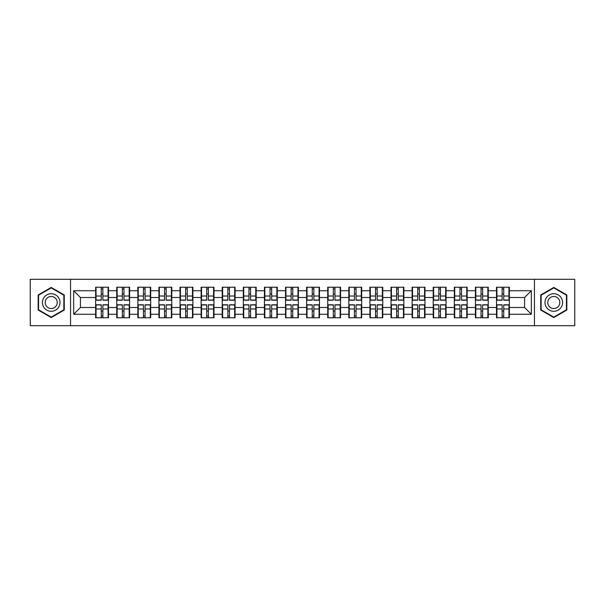 <?xml version="1.0" encoding="UTF-8"?>
<svg xmlns="http://www.w3.org/2000/svg" width="605" height="605" viewBox="0 0 605 605"><rect width="100%" height="100%" fill="white"/><g stroke="black" fill="none" stroke-linecap="round" stroke-linejoin="round"><path stroke-width="0.91" d="M534.449 325.694L574.75 325.694L574.75 279.306L534.449 279.306L534.449 325.694L70.551 325.694L70.551 279.306L30.25 279.306L30.25 325.694L70.551 325.694M509.357 311.091L508.956 311.091M496.917 311.091L496.508 311.091M496.508 293.909L496.917 293.909M508.956 293.909L509.357 293.909M509.357 292.154L508.956 292.154M496.917 292.154L496.508 292.154M496.508 312.846L496.917 312.846M508.956 312.846L509.357 312.846M488.258 311.091L487.857 311.091M475.817 311.091L475.409 311.091M475.409 293.909L475.817 293.909M487.857 293.909L488.258 293.909M488.258 292.154L487.857 292.154M475.817 292.154L475.409 292.154M475.409 312.846L475.817 312.846M487.857 312.846L488.258 312.846M467.158 311.091L466.757 311.091M454.718 311.091L454.317 311.091M454.317 293.909L454.718 293.909M466.757 293.909L467.158 293.909M467.158 292.154L466.757 292.154M454.718 292.154L454.317 292.154M454.317 312.846L454.718 312.846M466.757 312.846L467.158 312.846M446.067 311.091L445.658 311.091M433.619 311.091L433.218 311.091M433.218 293.909L433.619 293.909M445.658 293.909L446.067 293.909M446.067 292.154L445.658 292.154M433.619 292.154L433.218 292.154M433.218 312.846L433.619 312.846M445.658 312.846L446.067 312.846M424.967 311.091L424.559 311.091M412.519 311.091L412.118 311.091M412.118 293.909L412.519 293.909M424.559 293.909L424.967 293.909M424.967 292.154L424.559 292.154M412.519 292.154L412.118 292.154M412.118 312.846L412.519 312.846M424.559 312.846L424.967 312.846M403.868 311.091L403.459 311.091M391.427 311.091L391.019 311.091M391.019 293.909L391.427 293.909M403.459 293.909L403.868 293.909M403.868 292.154L403.459 292.154M391.427 292.154L391.019 292.154M391.019 312.846L391.427 312.846M403.459 312.846L403.868 312.846M382.768 311.091L382.36 311.091M370.328 311.091L369.92 311.091M369.92 293.909L370.328 293.909M382.36 293.909L382.768 293.909M382.768 292.154L382.36 292.154M370.328 292.154L369.92 292.154M369.92 312.846L370.328 312.846M382.36 312.846L382.768 312.846M361.669 311.091L361.261 311.091M349.229 311.091L348.82 311.091M348.82 293.909L349.229 293.909M361.261 293.909L361.669 293.909M361.669 292.154L361.261 292.154M349.229 292.154L348.82 292.154M348.82 312.846L349.229 312.846M361.261 312.846L361.669 312.846M340.57 311.091L340.169 311.091M328.129 311.091L327.721 311.091M327.721 293.909L328.129 293.909M340.169 293.909L340.57 293.909M340.57 292.154L340.169 292.154M328.129 292.154L327.721 292.154M327.721 312.846L328.129 312.846M340.169 312.846L340.57 312.846M319.47 311.091L319.069 311.091M307.03 311.091L306.622 311.091M306.622 293.909L307.03 293.909M319.069 293.909L319.47 293.909M319.47 292.154L319.069 292.154M307.03 292.154L306.622 292.154M306.622 312.846L307.03 312.846M319.069 312.846L319.47 312.846M298.378 311.091L297.97 311.091M285.931 311.091L285.53 311.091M285.53 293.909L285.931 293.909M297.97 293.909L298.378 293.909M298.378 292.154L297.97 292.154M285.931 292.154L285.53 292.154M285.53 312.846L285.931 312.846M297.97 312.846L298.378 312.846M277.279 311.091L276.871 311.091M264.831 311.091L264.43 311.091M264.43 293.909L264.831 293.909M276.871 293.909L277.279 293.909M277.279 292.154L276.871 292.154M264.831 292.154L264.43 292.154M264.43 312.846L264.831 312.846M276.871 312.846L277.279 312.846M256.18 311.091L255.771 311.091M243.739 311.091L243.331 311.091M243.331 293.909L243.739 293.909M255.771 293.909L256.18 293.909M256.18 292.154L255.771 292.154M243.739 292.154L243.331 292.154M243.331 312.846L243.739 312.846M255.771 312.846L256.18 312.846M235.08 311.091L234.672 311.091M222.64 311.091L222.232 311.091M222.232 293.909L222.64 293.909M234.672 293.909L235.08 293.909M235.08 292.154L234.672 292.154M222.64 292.154L222.232 292.154M222.232 312.846L222.64 312.846M234.672 312.846L235.08 312.846M213.981 311.091L213.573 311.091M201.541 311.091L201.132 311.091M201.132 293.909L201.541 293.909M213.573 293.909L213.981 293.909M213.981 292.154L213.573 292.154M201.541 292.154L201.132 292.154M201.132 312.846L201.541 312.846M213.573 312.846L213.981 312.846M192.882 311.091L192.481 311.091M180.441 311.091L180.033 311.091M180.033 293.909L180.441 293.909M192.481 293.909L192.882 293.909M192.882 292.154L192.481 292.154M180.441 292.154L180.033 292.154M180.033 312.846L180.441 312.846M192.481 312.846L192.882 312.846M171.782 311.091L171.381 311.091M159.342 311.091L158.933 311.091M158.933 293.909L159.342 293.909M171.381 293.909L171.782 293.909M171.782 292.154L171.381 292.154M159.342 292.154L158.933 292.154M158.933 312.846L159.342 312.846M171.381 312.846L171.782 312.846M150.683 311.091L150.282 311.091M138.243 311.091L137.842 311.091M137.842 293.909L138.243 293.909M150.282 293.909L150.683 293.909M150.683 292.154L150.282 292.154M138.243 292.154L137.842 292.154M137.842 312.846L138.243 312.846M150.282 312.846L150.683 312.846M129.591 311.091L129.183 311.091M117.143 311.091L116.742 311.091M116.742 293.909L117.143 293.909M129.183 293.909L129.591 293.909M129.591 292.154L129.183 292.154M117.143 292.154L116.742 292.154M116.742 312.846L117.143 312.846M129.183 312.846L129.591 312.846M534.449 279.306L70.551 279.306M524.573 307.506L524.573 297.494L509.357 297.494L509.357 307.506L524.573 307.506L531.334 314.267L531.334 290.733L509.357 290.733L509.357 287.216L496.508 287.216L496.508 297.494L488.258 297.494L488.258 307.506L496.508 307.506L496.508 297.494M531.334 314.267L509.357 314.267L509.357 317.784L496.508 317.784L496.508 314.267L488.258 314.267L488.258 317.784L475.409 317.784L475.409 314.267L467.158 314.267L467.158 317.784L454.317 317.784L454.317 314.267L446.067 314.267L446.067 317.784L433.218 317.784L433.218 314.267L424.967 314.267L424.967 317.784L412.118 317.784L412.118 314.267L403.868 314.267L403.868 317.784L391.019 317.784L391.019 314.267L382.768 314.267L382.768 317.784L369.92 317.784L369.92 314.267L361.669 314.267L361.669 317.784L348.82 317.784L348.82 314.267L340.57 314.267L340.57 317.784L327.721 317.784L327.721 314.267L319.47 314.267L319.47 317.784L306.622 317.784L306.622 314.267L298.378 314.267L298.378 317.784L285.53 317.784L285.53 314.267L277.279 314.267L277.279 317.784L264.43 317.784L264.43 314.267L256.18 314.267L256.18 317.784L243.331 317.784L243.331 314.267L235.08 314.267L235.08 317.784L222.232 317.784L222.232 314.267L213.981 314.267L213.981 317.784L201.132 317.784L201.132 314.267L192.882 314.267L192.882 317.784L180.033 317.784L180.033 314.267L171.782 314.267L171.782 317.784L158.933 317.784L158.933 314.267L150.683 314.267L150.683 317.784L137.842 317.784L137.842 314.267L129.591 314.267L129.591 317.784L116.742 317.784L116.742 314.267L108.492 314.267L108.492 317.784L95.643 317.784L95.643 314.267L73.666 314.267L73.666 290.733L95.643 290.733L95.643 297.494L80.427 297.494L80.427 307.506L95.643 307.506L95.643 297.494M496.508 290.733L488.258 290.733L488.258 287.216L475.409 287.216L475.409 290.733L467.158 290.733L467.158 287.216L454.317 287.216L454.317 290.733L446.067 290.733L446.067 287.216L433.218 287.216L433.218 290.733L424.967 290.733L424.967 287.216L412.118 287.216L412.118 290.733L403.868 290.733L403.868 287.216L391.019 287.216L391.019 290.733L382.768 290.733L382.768 287.216L369.92 287.216L369.92 290.733L361.669 290.733L361.669 287.216L348.82 287.216L348.82 290.733L340.57 290.733L340.57 287.216L327.721 287.216L327.721 290.733L319.47 290.733L319.47 287.216L306.622 287.216L306.622 290.733L298.378 290.733L298.378 287.216L285.53 287.216L285.53 290.733L277.279 290.733L277.279 287.216L264.43 287.216L264.43 290.733L256.18 290.733L256.18 287.216L243.331 287.216L243.331 290.733L235.08 290.733L235.08 287.216L222.232 287.216L222.232 290.733L213.981 290.733L213.981 287.216L201.132 287.216L201.132 290.733L192.882 290.733L192.882 287.216L180.033 287.216L180.033 290.733L171.782 290.733L171.782 287.216L158.933 287.216L158.933 290.733L150.683 290.733L150.683 287.216L137.842 287.216L137.842 290.733L129.591 290.733L129.591 287.216L116.742 287.216L116.742 290.733L108.492 290.733L108.492 287.216L95.643 287.216L95.643 290.733M496.508 307.506L496.508 314.267M488.258 307.506L488.258 314.267M488.258 290.733L488.258 297.494M467.158 307.506L475.409 307.506L475.409 297.494L467.158 297.494L467.158 314.267M475.409 307.506L475.409 314.267M475.409 290.733L475.409 297.494M467.158 290.733L467.158 297.494M446.067 307.506L454.317 307.506L454.317 297.494L446.067 297.494L446.067 314.267M454.317 307.506L454.317 314.267M454.317 290.733L454.317 297.494M446.067 290.733L446.067 297.494M424.967 307.506L433.218 307.506L433.218 297.494L424.967 297.494L424.967 314.267M433.218 307.506L433.218 314.267M433.218 290.733L433.218 297.494M424.967 290.733L424.967 297.494M403.868 307.506L412.118 307.506L412.118 297.494L403.868 297.494L403.868 314.267M412.118 307.506L412.118 314.267M412.118 290.733L412.118 297.494M403.868 290.733L403.868 297.494M382.768 307.506L391.019 307.506L391.019 297.494L382.768 297.494L382.768 314.267M391.019 307.506L391.019 314.267M391.019 290.733L391.019 297.494M382.768 290.733L382.768 297.494M361.669 307.506L369.92 307.506L369.92 297.494L361.669 297.494L361.669 314.267M369.92 307.506L369.92 314.267M369.92 290.733L369.92 297.494M361.669 290.733L361.669 297.494M340.57 307.506L348.82 307.506L348.82 297.494L340.57 297.494L340.57 314.267M348.82 307.506L348.82 314.267M348.82 290.733L348.82 297.494M340.57 290.733L340.57 297.494M319.47 307.506L327.721 307.506L327.721 297.494L319.47 297.494L319.47 314.267M327.721 307.506L327.721 314.267M327.721 290.733L327.721 297.494M319.47 290.733L319.47 297.494M298.378 307.506L306.622 307.506L306.622 297.494L298.378 297.494L298.378 314.267M306.622 307.506L306.622 314.267M306.622 290.733L306.622 297.494M298.378 290.733L298.378 297.494M277.279 307.506L285.53 307.506L285.53 297.494L277.279 297.494L277.279 314.267M285.53 307.506L285.53 314.267M285.53 290.733L285.53 297.494M277.279 290.733L277.279 297.494M256.18 307.506L264.43 307.506L264.43 297.494L256.18 297.494L256.18 314.267M264.43 307.506L264.43 314.267M264.43 290.733L264.43 297.494M256.18 290.733L256.18 297.494M235.08 307.506L243.331 307.506L243.331 297.494L235.08 297.494L235.08 314.267M243.331 307.506L243.331 314.267M243.331 290.733L243.331 297.494M235.08 290.733L235.08 297.494M213.981 307.506L222.232 307.506L222.232 297.494L213.981 297.494L213.981 314.267M222.232 307.506L222.232 314.267M222.232 290.733L222.232 297.494M213.981 290.733L213.981 297.494M192.882 307.506L201.132 307.506L201.132 297.494L192.882 297.494L192.882 314.267M201.132 307.506L201.132 314.267M201.132 290.733L201.132 297.494M192.882 290.733L192.882 297.494M171.782 307.506L180.033 307.506L180.033 297.494L171.782 297.494L171.782 314.267M180.033 307.506L180.033 314.267M180.033 290.733L180.033 297.494M171.782 290.733L171.782 297.494M150.683 307.506L158.933 307.506L158.933 297.494L150.683 297.494L150.683 314.267M158.933 307.506L158.933 314.267M158.933 290.733L158.933 297.494M150.683 290.733L150.683 297.494M129.591 307.506L137.842 307.506L137.842 297.494L129.591 297.494L129.591 314.267M137.842 307.506L137.842 314.267M137.842 290.733L137.842 297.494M129.591 290.733L129.591 297.494M108.492 307.506L116.742 307.506L116.742 297.494L108.492 297.494L108.492 314.267M116.742 307.506L116.742 314.267M116.742 290.733L116.742 297.494M108.492 290.733L108.492 297.494M108.492 311.091L108.083 311.091M96.044 311.091L95.643 311.091M95.643 293.909L96.044 293.909M108.083 293.909L108.492 293.909M108.492 292.154L108.083 292.154M96.044 292.154L95.643 292.154M95.643 312.846L96.044 312.846M108.083 312.846L108.492 312.846M95.643 307.506L95.643 314.267M80.427 307.506L73.666 314.267M73.666 290.733L80.427 297.494M509.357 307.506L509.357 314.267M509.357 290.733L509.357 297.494M531.334 290.733L524.573 297.494M51.213 287.428L38.16 294.968L38.16 310.032L51.213 317.572L64.266 310.032L64.266 294.968L51.213 287.428M540.734 310.032L553.787 317.572L566.84 310.032L566.84 294.968L553.787 287.428L540.734 294.968L540.734 310.032M108.083 287.216L108.083 300.201L102.88 300.201L102.88 287.216M101.254 287.216L101.254 300.201L96.044 300.201L96.044 287.216M101.254 288.978L102.88 288.978M102.88 293.977L101.254 293.977M96.044 317.784L96.044 304.799L101.254 304.799L101.254 317.784M102.88 317.784L102.88 304.799L108.083 304.799L108.083 317.784M102.88 316.022L101.254 316.022M101.254 311.023L102.88 311.023M51.213 293.712A8.788 8.788 0 0 0 42.426 302.5A8.788 8.788 0 0 0 51.213 311.288A8.788 8.788 0 0 0 60.001 302.5A8.788 8.788 0 0 0 51.213 293.712M51.213 296.48A6.02 6.02 0 0 0 45.194 302.5A6.02 6.02 0 0 0 51.213 308.52A6.02 6.02 0 0 0 57.233 302.5A6.02 6.02 0 0 0 51.213 296.48M63.858 309.798L51.213 317.103L38.569 309.798L38.569 295.202L51.213 287.897L63.858 295.202L63.858 309.798M561.402 298.106A8.788 8.788 0 0 0 549.393 294.885A8.788 8.788 0 0 0 546.171 306.894A8.788 8.788 0 0 0 558.181 310.115A8.788 8.788 0 0 0 561.402 298.106M558.997 299.49A6.02 6.02 0 0 0 550.777 297.289A6.02 6.02 0 0 0 548.576 305.51A6.02 6.02 0 0 0 556.797 307.711A6.02 6.02 0 0 0 558.997 299.49M553.787 317.103L541.142 309.798L541.142 295.202L553.787 287.897L566.431 295.202L566.431 309.798L553.787 317.103M129.183 287.216L129.183 300.201L123.972 300.201L123.972 287.216M122.354 287.216L122.354 300.201L117.143 300.201L117.143 287.216M122.354 288.978L123.972 288.978M123.972 293.977L122.354 293.977M150.282 287.216L150.282 300.201L145.071 300.201L145.071 287.216M143.453 287.216L143.453 300.201L138.243 300.201L138.243 287.216M143.453 288.978L145.071 288.978M145.071 293.977L143.453 293.977M171.381 287.216L171.381 300.201L166.171 300.201L166.171 287.216M164.552 287.216L164.552 300.201L159.342 300.201L159.342 287.216M164.552 288.978L166.171 288.978M166.171 293.977L164.552 293.977M192.481 287.216L192.481 300.201L187.27 300.201L187.27 287.216M185.644 287.216L185.644 300.201L180.441 300.201L180.441 287.216M185.644 288.978L187.27 288.978M187.27 293.977L185.644 293.977M213.573 287.216L213.573 300.201L208.37 300.201L208.37 287.216M206.744 287.216L206.744 300.201L201.541 300.201L201.541 287.216M206.744 288.978L208.37 288.978M208.37 293.977L206.744 293.977M117.143 317.784L117.143 304.799L122.354 304.799L122.354 317.784M123.972 317.784L123.972 304.799L129.183 304.799L129.183 317.784M123.972 316.022L122.354 316.022M122.354 311.023L123.972 311.023M138.243 317.784L138.243 304.799L143.453 304.799L143.453 317.784M145.071 317.784L145.071 304.799L150.282 304.799L150.282 317.784M145.071 316.022L143.453 316.022M143.453 311.023L145.071 311.023M159.342 317.784L159.342 304.799L164.552 304.799L164.552 317.784M166.171 317.784L166.171 304.799L171.381 304.799L171.381 317.784M166.171 316.022L164.552 316.022M164.552 311.023L166.171 311.023M180.441 317.784L180.441 304.799L185.644 304.799L185.644 317.784M187.27 317.784L187.27 304.799L192.481 304.799L192.481 317.784M187.27 316.022L185.644 316.022M185.644 311.023L187.27 311.023M201.541 317.784L201.541 304.799L206.744 304.799L206.744 317.784M208.37 317.784L208.37 304.799L213.573 304.799L213.573 317.784M208.37 316.022L206.744 316.022M206.744 311.023L208.37 311.023M234.672 287.216L234.672 300.201L229.469 300.201L229.469 287.216M227.843 287.216L227.843 300.201L222.64 300.201L222.64 287.216M227.843 288.978L229.469 288.978M229.469 293.977L227.843 293.977M222.64 317.784L222.64 304.799L227.843 304.799L227.843 317.784M229.469 317.784L229.469 304.799L234.672 304.799L234.672 317.784M229.469 316.022L227.843 316.022M227.843 311.023L229.469 311.023M255.771 287.216L255.771 300.201L250.568 300.201L250.568 287.216M248.942 287.216L248.942 300.201L243.739 300.201L243.739 287.216M248.942 288.978L250.568 288.978M250.568 293.977L248.942 293.977M243.739 317.784L243.739 304.799L248.942 304.799L248.942 317.784M250.568 317.784L250.568 304.799L255.771 304.799L255.771 317.784M250.568 316.022L248.942 316.022M248.942 311.023L250.568 311.023M276.871 287.216L276.871 300.201L271.668 300.201L271.668 287.216M270.042 287.216L270.042 300.201L264.831 300.201L264.831 287.216M270.042 288.978L271.668 288.978M271.668 293.977L270.042 293.977M264.831 317.784L264.831 304.799L270.042 304.799L270.042 317.784M271.668 317.784L271.668 304.799L276.871 304.799L276.871 317.784M271.668 316.022L270.042 316.022M270.042 311.023L271.668 311.023M297.97 287.216L297.97 300.201L292.76 300.201L292.76 287.216M291.141 287.216L291.141 300.201L285.931 300.201L285.931 287.216M291.141 288.978L292.76 288.978M292.76 293.977L291.141 293.977M285.931 317.784L285.931 304.799L291.141 304.799L291.141 317.784M292.76 317.784L292.76 304.799L297.97 304.799L297.97 317.784M292.76 316.022L291.141 316.022M291.141 311.023L292.76 311.023M319.069 287.216L319.069 300.201L313.859 300.201L313.859 287.216M312.24 287.216L312.24 300.201L307.03 300.201L307.03 287.216M312.24 288.978L313.859 288.978M313.859 293.977L312.24 293.977M307.03 317.784L307.03 304.799L312.24 304.799L312.24 317.784M313.859 317.784L313.859 304.799L319.069 304.799L319.069 317.784M313.859 316.022L312.24 316.022M312.24 311.023L313.859 311.023M340.169 287.216L340.169 300.201L334.958 300.201L334.958 287.216M333.332 287.216L333.332 300.201L328.129 300.201L328.129 287.216M333.332 288.978L334.958 288.978M334.958 293.977L333.332 293.977M328.129 317.784L328.129 304.799L333.332 304.799L333.332 317.784M334.958 317.784L334.958 304.799L340.169 304.799L340.169 317.784M334.958 316.022L333.332 316.022M333.332 311.023L334.958 311.023M361.261 287.216L361.261 300.201L356.058 300.201L356.058 287.216M354.432 287.216L354.432 300.201L349.229 300.201L349.229 287.216M354.432 288.978L356.058 288.978M356.058 293.977L354.432 293.977M349.229 317.784L349.229 304.799L354.432 304.799L354.432 317.784M356.058 317.784L356.058 304.799L361.261 304.799L361.261 317.784M356.058 316.022L354.432 316.022M354.432 311.023L356.058 311.023M382.36 287.216L382.36 300.201L377.157 300.201L377.157 287.216M375.531 287.216L375.531 300.201L370.328 300.201L370.328 287.216M375.531 288.978L377.157 288.978M377.157 293.977L375.531 293.977M370.328 317.784L370.328 304.799L375.531 304.799L375.531 317.784M377.157 317.784L377.157 304.799L382.36 304.799L382.36 317.784M377.157 316.022L375.531 316.022M375.531 311.023L377.157 311.023M403.459 287.216L403.459 300.201L398.256 300.201L398.256 287.216M396.63 287.216L396.63 300.201L391.427 300.201L391.427 287.216M396.63 288.978L398.256 288.978M398.256 293.977L396.63 293.977M391.427 317.784L391.427 304.799L396.63 304.799L396.63 317.784M398.256 317.784L398.256 304.799L403.459 304.799L403.459 317.784M398.256 316.022L396.63 316.022M396.63 311.023L398.256 311.023M424.559 287.216L424.559 300.201L419.356 300.201L419.356 287.216M417.73 287.216L417.73 300.201L412.519 300.201L412.519 287.216M417.73 288.978L419.356 288.978M419.356 293.977L417.73 293.977M412.519 317.784L412.519 304.799L417.73 304.799L417.73 317.784M419.356 317.784L419.356 304.799L424.559 304.799L424.559 317.784M419.356 316.022L417.73 316.022M417.73 311.023L419.356 311.023M445.658 287.216L445.658 300.201L440.448 300.201L440.448 287.216M438.829 287.216L438.829 300.201L433.619 300.201L433.619 287.216M438.829 288.978L440.448 288.978M440.448 293.977L438.829 293.977M433.619 317.784L433.619 304.799L438.829 304.799L438.829 317.784M440.448 317.784L440.448 304.799L445.658 304.799L445.658 317.784M440.448 316.022L438.829 316.022M438.829 311.023L440.448 311.023M466.757 287.216L466.757 300.201L461.547 300.201L461.547 287.216M459.929 287.216L459.929 300.201L454.718 300.201L454.718 287.216M459.929 288.978L461.547 288.978M461.547 293.977L459.929 293.977M454.718 317.784L454.718 304.799L459.929 304.799L459.929 317.784M461.547 317.784L461.547 304.799L466.757 304.799L466.757 317.784M461.547 316.022L459.929 316.022M459.929 311.023L461.547 311.023M487.857 287.216L487.857 300.201L482.646 300.201L482.646 287.216M481.028 287.216L481.028 300.201L475.817 300.201L475.817 287.216M481.028 288.978L482.646 288.978M482.646 293.977L481.028 293.977M475.817 317.784L475.817 304.799L481.028 304.799L481.028 317.784M482.646 317.784L482.646 304.799L487.857 304.799L487.857 317.784M482.646 316.022L481.028 316.022M481.028 311.023L482.646 311.023M508.956 287.216L508.956 300.201L503.746 300.201L503.746 287.216M502.12 287.216L502.12 300.201L496.917 300.201L496.917 287.216M502.12 288.978L503.746 288.978M503.746 293.977L502.12 293.977M496.917 317.784L496.917 304.799L502.12 304.799L502.12 317.784M503.746 317.784L503.746 304.799L508.956 304.799L508.956 317.784M503.746 316.022L502.12 316.022M502.12 311.023L503.746 311.023M101.254 296.026L96.044 296.026M101.254 300.027L96.044 300.027M108.083 296.026L102.88 296.026M108.083 300.027L102.88 300.027M102.88 308.974L108.083 308.974M102.88 304.973L108.083 304.973M96.044 308.974L101.254 308.974M96.044 304.973L101.254 304.973M122.354 296.026L117.143 296.026M122.354 300.027L117.143 300.027M129.183 296.026L123.972 296.026M129.183 300.027L123.972 300.027M143.453 296.026L138.243 296.026M143.453 300.027L138.243 300.027M150.282 296.026L145.071 296.026M150.282 300.027L145.071 300.027M164.552 296.026L159.342 296.026M164.552 300.027L159.342 300.027M171.381 296.026L166.171 296.026M171.381 300.027L166.171 300.027M185.644 296.026L180.441 296.026M185.644 300.027L180.441 300.027M192.481 296.026L187.27 296.026M192.481 300.027L187.27 300.027M206.744 296.026L201.541 296.026M206.744 300.027L201.541 300.027M213.573 296.026L208.37 296.026M213.573 300.027L208.37 300.027M123.972 308.974L129.183 308.974M123.972 304.973L129.183 304.973M117.143 308.974L122.354 308.974M117.143 304.973L122.354 304.973M145.071 308.974L150.282 308.974M145.071 304.973L150.282 304.973M138.243 308.974L143.453 308.974M138.243 304.973L143.453 304.973M166.171 308.974L171.381 308.974M166.171 304.973L171.381 304.973M159.342 308.974L164.552 308.974M159.342 304.973L164.552 304.973M187.27 308.974L192.481 308.974M187.27 304.973L192.481 304.973M180.441 308.974L185.644 308.974M180.441 304.973L185.644 304.973M208.37 308.974L213.573 308.974M208.37 304.973L213.573 304.973M201.541 308.974L206.744 308.974M201.541 304.973L206.744 304.973M227.843 296.026L222.64 296.026M227.843 300.027L222.64 300.027M234.672 296.026L229.469 296.026M234.672 300.027L229.469 300.027M229.469 308.974L234.672 308.974M229.469 304.973L234.672 304.973M222.64 308.974L227.843 308.974M222.64 304.973L227.843 304.973M248.942 296.026L243.739 296.026M248.942 300.027L243.739 300.027M255.771 296.026L250.568 296.026M255.771 300.027L250.568 300.027M250.568 308.974L255.771 308.974M250.568 304.973L255.771 304.973M243.739 308.974L248.942 308.974M243.739 304.973L248.942 304.973M270.042 296.026L264.831 296.026M270.042 300.027L264.831 300.027M276.871 296.026L271.668 296.026M276.871 300.027L271.668 300.027M271.668 308.974L276.871 308.974M271.668 304.973L276.871 304.973M264.831 308.974L270.042 308.974M264.831 304.973L270.042 304.973M291.141 296.026L285.931 296.026M291.141 300.027L285.931 300.027M297.97 296.026L292.76 296.026M297.97 300.027L292.76 300.027M292.76 308.974L297.97 308.974M292.76 304.973L297.97 304.973M285.931 308.974L291.141 308.974M285.931 304.973L291.141 304.973M312.24 296.026L307.03 296.026M312.24 300.027L307.03 300.027M319.069 296.026L313.859 296.026M319.069 300.027L313.859 300.027M313.859 308.974L319.069 308.974M313.859 304.973L319.069 304.973M307.03 308.974L312.24 308.974M307.03 304.973L312.24 304.973M333.332 296.026L328.129 296.026M333.332 300.027L328.129 300.027M340.169 296.026L334.958 296.026M340.169 300.027L334.958 300.027M334.958 308.974L340.169 308.974M334.958 304.973L340.169 304.973M328.129 308.974L333.332 308.974M328.129 304.973L333.332 304.973M354.432 296.026L349.229 296.026M354.432 300.027L349.229 300.027M361.261 296.026L356.058 296.026M361.261 300.027L356.058 300.027M356.058 308.974L361.261 308.974M356.058 304.973L361.261 304.973M349.229 308.974L354.432 308.974M349.229 304.973L354.432 304.973M375.531 296.026L370.328 296.026M375.531 300.027L370.328 300.027M382.36 296.026L377.157 296.026M382.36 300.027L377.157 300.027M377.157 308.974L382.36 308.974M377.157 304.973L382.36 304.973M370.328 308.974L375.531 308.974M370.328 304.973L375.531 304.973M396.63 296.026L391.427 296.026M396.63 300.027L391.427 300.027M403.459 296.026L398.256 296.026M403.459 300.027L398.256 300.027M398.256 308.974L403.459 308.974M398.256 304.973L403.459 304.973M391.427 308.974L396.63 308.974M391.427 304.973L396.63 304.973M417.73 296.026L412.519 296.026M417.73 300.027L412.519 300.027M424.559 296.026L419.356 296.026M424.559 300.027L419.356 300.027M419.356 308.974L424.559 308.974M419.356 304.973L424.559 304.973M412.519 308.974L417.73 308.974M412.519 304.973L417.73 304.973M438.829 296.026L433.619 296.026M438.829 300.027L433.619 300.027M445.658 296.026L440.448 296.026M445.658 300.027L440.448 300.027M440.448 308.974L445.658 308.974M440.448 304.973L445.658 304.973M433.619 308.974L438.829 308.974M433.619 304.973L438.829 304.973M459.929 296.026L454.718 296.026M459.929 300.027L454.718 300.027M466.757 296.026L461.547 296.026M466.757 300.027L461.547 300.027M461.547 308.974L466.757 308.974M461.547 304.973L466.757 304.973M454.718 308.974L459.929 308.974M454.718 304.973L459.929 304.973M481.028 296.026L475.817 296.026M481.028 300.027L475.817 300.027M487.857 296.026L482.646 296.026M487.857 300.027L482.646 300.027M482.646 308.974L487.857 308.974M482.646 304.973L487.857 304.973M475.817 308.974L481.028 308.974M475.817 304.973L481.028 304.973M502.12 296.026L496.917 296.026M502.12 300.027L496.917 300.027M508.956 296.026L503.746 296.026M508.956 300.027L503.746 300.027M503.746 308.974L508.956 308.974M503.746 304.973L508.956 304.973M496.917 308.974L502.12 308.974M496.917 304.973L502.12 304.973"/></g></svg>
